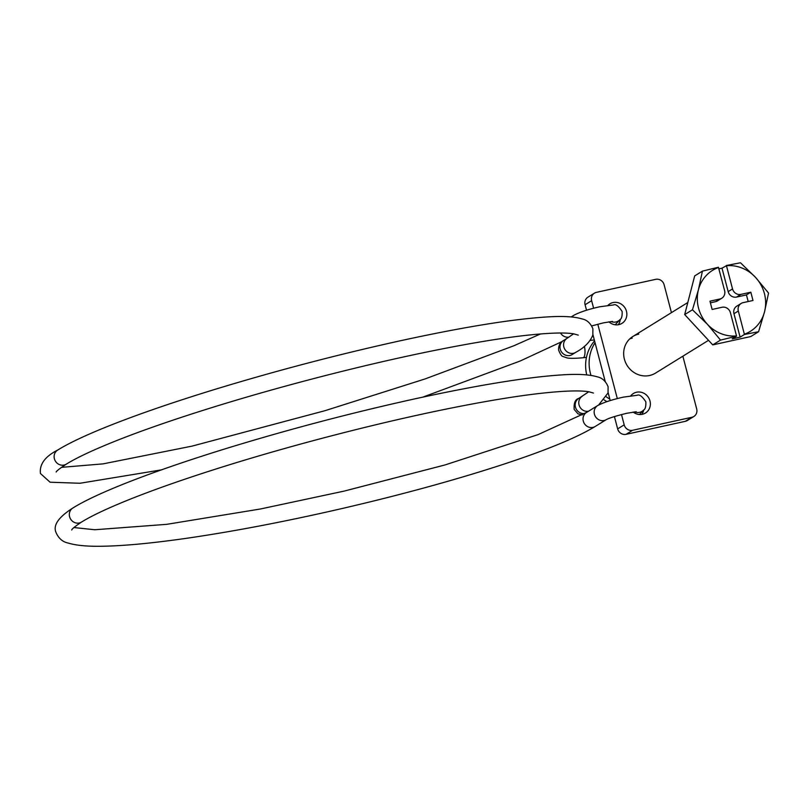 <?xml version="1.0" encoding="UTF-8"?>
<svg xmlns="http://www.w3.org/2000/svg" width="809" height="809" viewBox="0 0 809 809"><rect width="100%" height="100%" fill="white"/><g stroke="black" fill="none" stroke-linecap="round" stroke-linejoin="round"><path stroke-width="1.21" d="M748.194 301.535L746.454 294.911L736.564 297.075A7.17 6.705 -121.7 0 1 728.171 291.624L722.012 268.183L726.452 265.726A35.869 33.503 -121.7 0 1 755.485 277.325L740.478 262.773L726.34 265.504M728.171 291.624L732.529 288.924L726.452 265.726M702.424 271.126L698.41 289.855L692.453 309.786L684.697 314.58L694.668 275.92L702.424 271.126L718.432 267.243L724.621 290.664A7.17 6.705 58.3 0 1 721.81 298.208L717.441 300.908A7.17 6.705 -121.7 0 1 715.48 301.706L710.393 302.819M732.529 288.924A7.17 6.705 58.3 0 0 740.933 294.375L736.564 297.075M692.453 309.786L707.46 324.328L720.516 340.093L736.524 336.21L732.206 338.88L740.114 337.141L744.432 334.471L738.324 311A7.17 6.705 58.3 0 1 743.107 302.657L752.987 300.483L750.823 292.211L740.933 294.375M744.411 334.198A35.869 33.503 58.3 0 0 764.535 311.809A35.869 33.503 58.3 0 0 755.485 277.325L768.55 293.08L764.535 311.809L758.569 331.741L750.813 336.534L712.759 344.887L684.697 314.58M722.012 268.183L718.908 268.861M720.516 340.093L712.759 344.887M744.432 334.471L758.569 331.741M606.972 401.628A39.459 36.85 -121.7 0 1 604.131 399.899M586.747 374.891A39.459 36.85 -121.7 0 1 594.575 340.902M609.844 399.12A39.459 36.85 -121.7 0 1 606.366 396.855M590.985 375.406A39.459 36.85 -121.7 0 1 595.05 342.743M718.544 267.466A35.869 33.503 58.3 0 0 698.41 289.855A35.869 33.503 58.3 0 0 707.46 324.328A35.869 33.503 58.3 0 0 736.503 335.927L736.524 336.21M715.48 301.706L719.848 299.006L709.958 301.17L712.132 309.453L722.012 307.278A7.17 6.705 58.3 0 1 730.416 312.729L736.503 335.927M719.848 299.006A7.17 6.705 58.3 0 0 721.81 298.208M740.114 337.141L733.955 313.7A7.17 6.705 -121.7 0 1 736.777 306.146L741.145 303.446M746.454 294.911L750.823 292.211M638.736 334.127A21.519 20.104 58.3 0 0 632.84 336.504A21.519 20.104 58.3 0 0 625.499 362.361A21.519 20.104 58.3 0 0 649.587 375.497A21.519 20.104 58.3 0 0 655.482 373.121L708.532 340.316M632.183 338.172A21.519 20.104 58.3 0 0 629.776 338.87M633.164 412.064A11.478 10.719 58.3 0 0 642.346 414.289A11.478 10.719 58.3 0 0 645.481 413.015A11.478 10.719 58.3 0 0 649.405 399.231A11.478 10.719 58.3 0 0 636.552 392.223A11.478 10.719 58.3 0 0 633.407 393.487A11.478 10.719 58.3 0 0 630.878 395.722M608.924 321.81A11.478 10.719 58.3 0 0 618.824 324.631A11.478 10.719 58.3 0 0 621.959 323.367A11.478 10.719 58.3 0 0 625.883 309.574A11.478 10.719 58.3 0 0 613.03 302.566A11.478 10.719 58.3 0 0 609.885 303.84A11.478 10.719 58.3 0 0 608.095 305.256M671.44 312.648L664.128 284.788A7.17 6.705 58.3 0 0 655.725 279.338L596.415 292.352A7.17 6.705 58.3 0 0 591.632 300.695L593.614 308.249M591.632 300.695L585.079 304.75L586.525 310.252M592.936 334.673L605.223 381.524M608.135 392.608L610.229 400.586M614.415 416.564L617.651 428.881L624.194 424.836A7.17 6.705 58.3 0 0 632.598 430.287L691.917 417.272A7.17 6.705 58.3 0 0 696.691 408.929L682.857 356.193M597.8 324.207L617.318 398.594M621.504 414.552L624.194 424.836M632.598 430.287L626.045 434.332L685.365 421.317L691.917 417.272M641.81 414.39A11.478 10.719 58.3 0 0 643.651 410.042M618.288 324.743A11.478 10.719 58.3 0 0 620.27 319.343M626.045 434.332A7.17 6.705 -121.7 0 1 617.651 428.881M585.079 304.75A7.17 6.705 -121.7 0 1 587.9 297.196L594.453 293.151M693.879 416.473L687.326 420.518A7.17 6.705 -121.7 0 1 685.365 421.317M738.324 311L733.955 313.7M584.867 413.46A8.252 7.706 -121.7 0 1 575.715 407.958A8.252 7.706 -121.7 0 1 578.688 398.463L588.77 391.758M73.912 527.549L94.764 529.743L166.684 524.343L260.417 508.992L344.149 491.103L444.98 464.953L538.056 434.615L586.535 412.448A8.252 7.706 -121.7 0 0 583.238 420.882A8.252 7.706 -121.7 0 0 583.299 421.125A8.252 7.706 -121.7 0 0 595.212 426.474C577.019 437.527 546.621 450.067 504.017 464.103C456.751 479.585 403.297 494.269 343.653 508.163C288.125 520.996 236.815 530.876 189.731 537.833C154.347 543.001 125.496 545.792 103.188 546.227C87.948 546.571 76.299 545.519 68.229 543.072C62.414 541.878 58.248 538.106 55.73 531.766C53.252 524.798 58.956 516.89 72.84 508.032A8.252 7.706 58.3 0 0 69.534 516.466A8.252 7.706 58.3 0 0 69.594 516.708A8.252 7.706 58.3 0 0 81.517 522.068C92.155 515.475 109.063 507.587 132.211 498.374C158.251 488.08 189.448 477.259 225.802 465.913C293.748 444.697 374.557 423.795 442.452 409.85C480.091 402.113 512.107 396.693 538.501 393.589C562.912 390.828 579.689 390.221 588.841 391.768L593.462 393.053M588.507 411.225A8.252 7.706 -121.7 0 1 579.042 404.915A8.252 7.706 -121.7 0 1 582.288 396.238M586.444 357.386L583.077 357.74C570.183 358.943 567.17 357.932 566.917 357.871L563.236 356.587C561.891 356.577 560.354 354.423 558.604 350.115C558.402 345.676 560.03 342.48 563.499 340.528A8.252 7.706 58.3 0 0 560.081 348.376A8.252 7.706 58.3 0 0 569.91 355.475A8.252 7.706 58.3 0 0 572.175 354.564L575.765 352.34C584.432 347.658 590.125 341.894 592.835 335.068L592.896 328.767C590.53 323.196 586.97 319.919 582.207 318.948C574.39 316.592 562.72 315.914 547.218 316.936C511.632 319.181 461.808 327.311 397.755 341.337C335.017 355.242 273.118 371.553 212.069 390.262C137.55 413.237 81.921 434.949 57.641 450.097A8.252 7.706 -121.7 0 0 54.395 458.784A8.252 7.706 -121.7 0 0 54.466 459.016A8.252 7.706 -121.7 0 0 66.318 464.133C76.966 457.55 93.864 449.652 117.022 440.44C143.051 430.145 174.248 419.325 210.603 407.989C278.559 386.773 359.368 365.86 427.253 351.925C464.892 344.189 496.908 338.769 523.312 335.664C547.713 332.904 564.5 332.297 573.642 333.844L578.263 335.118M583.077 357.74A8.252 2.69 -96.1 0 0 583.481 357.598A8.252 2.69 -96.1 0 0 584.705 347.981A8.252 2.69 -96.1 0 0 584.381 346.313M563.499 340.528L567.089 338.304A8.252 7.706 58.3 0 0 563.843 346.99A8.252 7.706 58.3 0 0 573.51 353.26A8.252 7.706 58.3 0 0 575.765 352.34M560.526 333.015A8.252 7.706 58.3 0 0 568.99 337.1M571.194 316.936L573.965 315.217A8.252 7.706 58.3 0 0 572.003 317.007M595.212 426.474L606.346 419.598A8.252 7.706 -121.7 0 1 594.433 414.238A8.252 7.706 -121.7 0 1 597.669 405.562C603.534 402.447 612.14 399.636 623.486 397.108L637.189 395.277C639.383 394.175 642.265 396.359 645.845 401.83C646.017 406.442 645.309 409.162 643.711 409.981L639.484 414.511M573.965 315.217C579.831 312.112 588.446 309.291 599.782 306.773L613.485 304.942C615.679 303.84 618.561 306.014 622.141 311.485C622.313 316.107 621.605 318.817 620.007 319.636A8.252 8.07 -137 0 1 610.967 321.527M634.671 411.872A8.252 8.07 43 0 0 643.711 409.981M632.84 336.504L687.802 302.526M582.278 414.946L577.97 413.834L574.157 409.405C573.763 402.943 575.28 399.292 578.688 398.463M598.62 405.016L608.034 392.992L608.095 386.692C605.729 381.12 602.169 377.854 597.406 376.873C589.579 374.516 577.919 373.849 562.417 374.86C526.821 377.105 477.007 385.246 412.954 399.272C350.216 413.177 288.317 429.478 227.268 448.186C152.749 471.162 97.11 492.873 72.84 508.032M71.748 529.986C71.637 529.187 74.903 526.538 81.517 522.068M66.318 464.133C59.623 468.573 56.246 471.212 56.165 472.041M57.641 450.097C45.082 456.478 39.348 464.285 40.45 473.508L50.057 482.204L79.929 483.266L161.345 469.887M422.854 397.118L520.076 361.057L562.022 341.58M586.535 412.448L597.669 405.562M606.346 419.598C609.399 417.97 616.286 415.846 627.026 413.227L636.238 411.751M594.322 339.952L590.196 340.387M591.733 325.916L603.322 322.882L612.534 321.416M620.007 319.636L615.204 324.783M61.454 467.349L103.067 463.87L192.036 446.123L325.066 410.669L425.049 378.946L513.705 345.827L540.513 333.945M567.089 338.304L573.571 333.834"/></g></svg>
